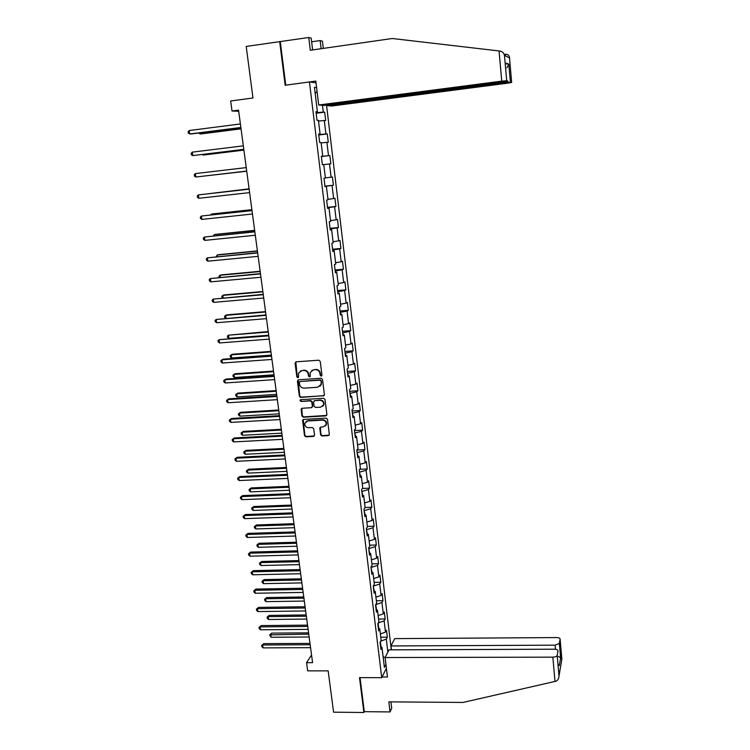 <?xml version="1.0" encoding="UTF-8"?>
<svg xmlns="http://www.w3.org/2000/svg" width="750" height="750" viewBox="0 0 750 750"><rect width="100%" height="100%" fill="white"/><g stroke="black" fill="none" stroke-linecap="round" stroke-linejoin="round"><path stroke-width="1.12" d="M321.197 376.153L321.966 375.188L320.241 361.416L318.806 360.206L296.156 361.819L295.078 363.206L296.85 376.884L297.844 377.728L298.575 377.147L298.519 373.238L301.847 370.603L303.722 370.472C306.188 370.556 307.706 371.841 308.269 374.325L308.494 376.097L309.488 376.941L310.228 376.341L310.153 372.516L313.528 369.797L315.413 369.666C317.897 369.75 319.416 371.034 319.969 373.528L320.194 375.3L321.197 376.153M311.794 370.35L315.797 369.394C318.272 369.478 319.791 370.763 320.353 373.247L320.569 375.028L321.806 375.825M295.819 361.894L297.253 376.603L298.434 377.409M300.188 371.119L304.116 370.2C306.581 370.284 308.091 371.569 308.653 374.044L308.878 375.816L310.087 376.622M320.569 434.775L321.975 435.966L328.284 435.628L329.353 434.747L327.497 419.325L326.091 418.125L303.628 419.419L302.587 420.253L304.491 435.637L305.887 436.828L313.453 436.425L314.531 435.094L313.716 428.719L312.309 427.528L308.55 427.734C305.85 427.416 304.631 425.906 304.884 423.206L307.678 420.975L322.462 420.131C325.125 420.422 326.363 421.903 326.166 424.566L323.316 426.919L320.85 427.05L319.791 427.922L320.569 434.775L320.944 434.428L322.35 435.628L329.184 435.122M312.619 49.922L311.203 38.156L308.775 37.5L246.206 46.434L252.975 97.997L230.662 100.987L232.012 110.991L238.547 110.128L312.572 662.653L306.553 662.663L307.659 670.847L328.163 670.866L333.581 712.181L363.891 712.5L364.303 711.666L360.038 677.616M279.675 41.531L285.169 85.247L309.45 81.947L381.722 677.672L359.513 677.616L363.891 712.5M323.306 396.028L324.403 394.669L322.5 379.481L321.075 378.272L298.491 379.781L297.413 381.15L299.372 396.244L300.778 397.444L324.15 395.597M325.012 399.478L326.906 414.553L325.809 415.903L303.347 417.206L301.941 416.016L301.144 409.088L302.184 408.263L311.278 407.719L312.366 406.369L311.822 402.094L310.406 400.894L300.928 401.484L299.972 400.275L300.694 399.694L323.588 398.269L325.012 399.478M386.4 668.194L381.722 677.672M391.303 649.847L326.531 105.084M506.7 80.747L501.741 81.131L499.059 50.953L500.166 51.084C502.406 51.553 503.85 52.978 504.469 55.369L506.7 80.747L508.069 81.206L504.244 81.947L324.028 105.412L318.694 105.009L315.816 81.084L309.469 81.947L316.031 82.866M380.756 637.2L387.338 637.163L386.503 630.178L385.481 632.109L384.131 620.869L385.162 618.975L384.328 611.953L383.287 613.819L381.938 602.503L382.978 600.675L382.134 593.606L381.094 595.397L379.725 584.006L380.784 582.244L379.931 575.128L378.872 576.863L377.503 565.388L378.572 563.691L377.709 556.519L376.641 558.188L375.253 546.628L376.341 545.006L375.478 537.788L374.391 539.391L373.003 527.747L374.091 526.191L373.228 518.925L372.131 520.453L370.725 508.734L371.831 507.253L370.959 499.931L369.844 501.394L368.438 489.591L369.553 488.175L368.672 480.806L367.547 482.194L366.131 470.316L367.266 468.966L366.375 461.541L365.241 462.863L363.806 450.9L364.95 449.625L364.059 442.144L362.916 443.391L361.472 431.344L362.625 430.144L361.734 422.616L360.562 423.788L359.119 411.647L360.291 410.522L359.381 402.947L358.209 404.044L356.747 391.819L357.928 390.769L357.019 383.128L355.828 384.15L354.356 371.841L355.556 370.875L354.637 363.178L353.428 364.125L351.947 351.731L353.166 350.831L352.238 343.087L351.019 343.95L349.528 331.462L350.756 330.647L349.819 322.847L348.591 323.634L347.091 311.053L348.328 310.322L347.391 302.466L346.144 303.169L344.625 290.503L345.881 289.847L344.944 281.934L343.678 282.553L342.15 269.794L343.425 269.222L342.469 261.253L341.194 261.788L339.656 248.934L340.941 248.447L339.984 240.422L338.691 240.872L337.144 227.925L338.447 227.522L337.481 219.431L336.178 219.806L334.613 206.766L335.934 206.447L334.959 198.3L333.637 198.581L332.062 185.438L333.394 185.213L332.419 177L331.078 177.197L329.494 163.959L330.844 163.819L329.859 155.55L328.5 155.662L326.906 142.322L328.275 142.275L327.281 133.941L325.912 133.959L324.3 120.525L325.678 120.562L324.675 112.172L323.297 112.097L322.481 105.291M387.338 637.163L386.316 639.113L387.863 652.078M385.941 664.341L384.403 667.434L381.984 647.4L380.925 649.434L380.062 642.3L381.131 640.294L379.753 628.894L378.675 630.853L377.812 623.672L378.891 621.741L377.503 610.247L376.416 612.15L375.544 604.922L376.631 603.047L375.244 591.478L374.137 593.306L373.266 586.031L374.363 584.222L372.966 572.578L371.85 574.341L370.959 567L372.084 565.266L370.669 553.538L369.544 555.234L368.653 547.847L369.778 546.178L368.353 534.366L367.219 535.988L366.319 528.553L367.462 526.959L366.028 515.062L364.875 516.609L363.966 509.119L365.128 507.6L363.684 495.619L362.512 497.091L361.603 489.553L362.775 488.1L361.322 476.034L360.141 477.441L359.222 469.838L360.413 468.469L358.941 456.309L357.75 457.641L356.822 449.981L358.022 448.688L356.55 436.444L355.341 437.7L354.413 429.994L355.622 428.766L354.131 416.438L352.913 417.609L351.975 409.847L353.203 408.703L351.703 396.281L350.466 397.378L349.528 389.559L350.766 388.491L349.256 375.984L348.009 376.997L347.053 369.122L348.309 368.137L346.791 355.538L345.525 356.475L344.569 348.534L345.834 347.634L344.306 334.941L343.031 335.794L342.066 327.797L343.35 326.981L341.803 314.194L340.509 314.962L339.534 306.909L340.837 306.169L339.281 293.287L337.978 293.972L336.994 285.863L338.316 285.206L336.75 272.231L335.419 272.831L334.434 264.656L335.766 264.094L334.191 251.016L332.85 251.531L331.856 243.3L333.197 242.822L331.613 229.65L330.253 230.072L329.25 221.775L330.619 221.391L329.016 208.116L327.638 208.453L326.634 200.091L328.012 199.791L326.4 186.422L325.012 186.666L323.991 178.247L325.387 178.041L323.766 164.569L322.359 164.719L321.328 156.225L322.744 156.113L321.112 142.547L319.688 142.603L318.656 134.053L320.081 134.034L318.431 120.356L316.997 120.319L315.947 111.694L317.4 111.778L314.447 87.328L316.603 87.6M378.759 628.341L378.131 623.109M380.363 633.956L385.481 632.109M378.206 622.969L384.131 620.869M379.753 628.894L378.347 628.106M376.509 609.722L375.741 604.584M378.15 615.619L383.287 613.819M375.891 604.584L381.938 602.503M377.503 610.247L376.097 609.497M374.25 590.972L373.266 586.05M375.928 597.159L381.094 595.397M373.65 586.041L379.725 584.006M375.244 591.478L373.837 590.766M371.972 572.1L371.006 567.375M373.688 578.578L378.872 576.863M371.4 567.366L377.503 565.388M372.966 572.578L371.559 571.894M369.675 553.088L368.738 548.569M371.428 559.856L376.641 558.188M369.122 548.559L375.253 546.628M370.669 553.538L369.262 552.9M367.359 533.944L366.45 529.641M369.159 541.013L374.391 539.391M366.844 529.631L373.003 527.747M368.353 534.366L366.947 533.766M365.034 514.659L364.144 510.572M366.872 522.038L372.131 520.453M364.537 510.562L370.725 508.734M366.028 515.062L364.622 514.491M362.691 495.244L361.828 491.372M364.566 502.922L369.844 501.394M362.222 491.363L368.438 489.591M363.684 495.619L362.278 495.094M360.328 475.688L359.494 472.041M362.241 483.684L367.547 482.194M359.887 472.022L366.131 470.316M361.322 476.034L359.916 475.547M357.947 455.991L357.141 452.569M359.906 464.297L365.241 462.863M357.534 452.55L363.806 450.9M358.941 456.309L357.534 455.859M355.556 436.153L354.769 432.966M357.553 444.788L362.916 443.391M355.162 432.938L361.472 431.344M356.55 436.444L355.144 436.041M353.137 416.175L352.378 413.212M355.181 425.128L360.562 423.788M352.781 413.194L359.119 411.647M354.131 416.438L352.725 416.072M350.709 396.056L349.978 393.328M352.8 405.328L358.209 404.044M350.381 393.3L356.747 391.819M351.703 396.281L350.297 395.963M348.263 375.787L347.559 373.294M350.391 385.397L355.828 384.15M347.963 373.266L354.356 371.841M349.256 375.984L347.85 375.703M345.797 355.369L345.122 353.119M347.972 365.316L353.428 364.125M345.525 353.081L351.947 351.731M346.791 355.538L345.384 355.294M343.312 334.8L342.666 332.794M345.534 345.094L351.019 343.95M343.069 332.766L349.528 331.462M344.306 334.941L342.9 334.744M340.809 314.081L340.191 312.328M343.078 324.722L348.591 323.634M340.594 312.291L347.091 311.053M341.803 314.194L340.397 314.034M338.287 293.212L337.697 291.703M340.603 304.2L346.144 303.169M338.109 291.675L344.625 290.503M339.281 293.287L337.875 293.175M335.756 272.184L335.194 270.938M338.109 283.528L343.678 282.553M335.597 270.9L342.15 269.794M336.75 272.231L335.344 272.166M333.197 251.006L332.662 250.013M335.597 262.716L341.194 261.788M333.075 249.975L339.656 248.934M334.191 251.016L332.784 250.997M330.619 229.669L330.122 228.938M333.066 241.734L338.691 240.872M330.525 228.9L337.144 227.925M331.613 229.65L330.206 229.678M328.022 208.172L327.553 207.713M330.525 220.612L336.178 219.806M327.966 207.666L334.613 206.766M329.016 208.116L327.609 208.191M327.956 199.331L333.637 198.581M325.378 186.281L332.062 185.438M326.4 186.422L324.994 186.544M325.369 177.891L331.078 177.197M323.766 164.616L329.494 163.959M321.769 156.394L328.5 155.662M321.15 142.912L326.906 142.322M322.744 156.113L321.337 156.309M319.088 134.203L318.731 134.681M319.144 134.625L325.912 133.959M318.516 121.059L324.3 120.525M320.081 134.034L318.675 134.269M316.406 111.984L316.078 112.744M316.491 112.688L323.297 112.097M315.178 93.366L317.062 91.463M317.4 111.778L315.994 112.069M311.541 654.975L306.553 662.663M232.012 110.991L238.697 111.291M380.991 646.828L380.372 641.719M383.119 656.803L385.125 657.534L552.844 657.15C555.3 657.038 556.753 656.438 557.194 655.369L558 650.897C557.916 649.866 556.697 649.303 554.334 649.209L388.997 649.856L385.116 657.516L387.459 677.006L382.059 676.987M380.663 641.175L386.316 639.113M381.984 647.4L380.578 646.584M316.144 113.269L324.675 112.172M318.769 134.991L327.281 133.941M321.375 156.553L329.859 155.55M324.947 186.15L333.394 185.213M327.506 207.338L335.934 206.447M330.047 228.375L338.447 227.522M332.569 249.253L340.941 248.447M335.081 269.991L343.425 269.222M337.566 290.569L345.881 289.847M340.031 311.006L348.328 310.322M342.488 331.294L350.756 330.647M344.916 351.431L353.166 350.831M347.334 371.428L355.556 370.875M349.734 391.294L357.928 390.769M352.116 411.009L360.291 410.522M354.478 430.584L362.625 430.144M356.831 450.028L364.95 449.625M359.681 469.312L367.266 468.966M362.484 488.466L369.553 488.175M365.119 507.497L371.831 507.253M367.397 526.406L374.091 526.191M369.656 545.194L376.341 545.006M371.906 563.85L378.572 563.691M374.147 582.375L380.784 582.244M376.359 600.778L382.978 600.675M378.562 619.05L385.162 618.975M298.106 379.875L299.766 395.944L301.172 397.144L323.681 395.728M320.916 381.019L319.922 380.175L300.094 381.488L299.372 382.069L299.578 384.309C300.141 386.775 301.65 388.05 304.106 388.144L317.644 387.262L321.038 384.478L321.291 380.728L319.922 380.175M299.897 381.525L320.297 379.884M319.894 386.344L321.412 384.188L321.15 382.884M321.291 380.728L321.525 382.594M301.744 408.375L302.334 415.688L303.731 416.887L326.681 415.434M312.122 407.278L312.75 406.05L312.197 401.784L310.791 400.584L300.928 401.484M300.478 399.741L301.322 401.175M320.756 407.147L323.606 404.803C323.831 402.103 322.594 400.603 319.894 400.303L314.653 400.631L313.566 401.981L314.109 406.256L315.525 407.456L320.756 407.147M322.762 406.256L323.972 404.494C324.197 401.794 322.959 400.294 320.269 400.003L319.894 400.303M314.203 400.753L320.269 400.003M320.344 427.2L320.944 434.428M325.416 425.944L326.531 424.237C326.728 421.575 325.5 420.094 322.828 419.803L322.462 420.131M306.066 421.528L308.062 420.647L322.828 419.803M303.178 419.541L304.875 435.3L306.281 436.491L314.334 435.938M199.922 132.853L200.072 133.912L201.337 133.894L241.05 128.85M198.694 133.012L200.072 133.912L241.031 128.7M240.863 127.472L189.684 133.997L189.188 130.528L240.394 123.956M240.891 127.631L191.016 133.987L188.297 133.162L188.1 131.775L189.188 130.528M499.059 50.953L392.269 38.503L310.312 50.259L308.775 37.5M326.681 105.066L326.747 105.609L331.828 105.994L507.909 83.138L511.659 82.416L505.528 82.359L505.472 81.778M326.747 105.609L505.528 82.359M311.644 41.803L320.166 40.566L322.444 41.175L323.297 48.394M321.131 48.703L320.166 40.566M509.513 57.844L511.659 82.416L509.513 57.844C509.4 55.838 508.359 54.656 506.4 54.319L505.369 54.206L505.519 55.903M318.694 105.009L501.741 81.131M280.284 41.672L285.741 85.172M506.906 67.847L508.8 64.172L510.356 81.975M506.494 63.197L506.578 64.153M557.194 655.369L558.994 675.994C558.825 678.675 557.803 680.419 555.947 681.225L462.984 702.45L388.847 701.859L390.056 711.928L391.706 708.272L390.938 701.878M390.056 711.928L364.303 711.666M559.35 643.444L560.119 639.178C560.034 638.184 558.834 637.65 556.528 637.575L394.688 638.616L390.975 645.947L555.103 645.159L559.35 643.444L560.616 657.938L558.488 656.409M391.434 649.847L390.975 645.947M559.191 664.444L559.284 665.513M561.741 659.934L560.119 639.206L561.863 659.166L558.994 675.872M202.969 154.434L203.044 155.016L204.3 154.95L243.9 150.113M202.238 154.519L203.044 155.016L243.891 150.028M205.988 175.847L246.731 171.225M205.838 175.866L246.722 171.206M243.797 149.353L192.769 155.588L192.281 152.137L243.328 145.856M243.806 149.438L192.769 155.588L191.381 154.734L191.184 153.356L192.281 152.137M246.703 171.066L195.834 177.019L195.347 173.597L246.244 167.597M246.713 171.084L195.834 177.019L194.447 176.147L194.25 174.778L195.347 173.597M249.084 188.831L208.509 193.716M249.094 188.869L208.181 193.753M251.878 209.662L212.606 213.9L211.387 214.134L211.491 214.847M251.888 209.766L211.387 214.134L210.581 214.941M254.653 230.344L215.494 234.375L214.284 234.666L214.453 235.819M254.672 230.512L214.284 234.666L213.234 235.95M249.131 189.131L198.384 194.897L249.131 189.178M198.872 198.291L197.494 197.4L197.297 196.041L198.384 194.897L198.872 198.291L249.591 192.619M251.991 210.488L201.412 216.037L252 210.591M201.891 219.412L200.512 218.494L200.316 217.153L201.412 216.037L201.891 219.412L252.459 214.012M254.831 231.684L204.403 237.028L254.85 231.853M204.881 240.375L203.503 239.447L203.316 238.106L204.403 237.028L204.881 240.375L255.309 235.247M257.4 250.884L218.353 254.709L217.162 255.047L217.387 256.65M257.428 251.109L217.162 255.047L216.178 256.762M257.644 252.722L207.384 257.859L257.681 252.956M207.863 261.188L206.484 260.231L206.287 258.909L207.384 257.859L207.863 261.188L258.131 256.331M260.128 271.266L221.203 274.894L220.022 275.287L220.303 277.322M260.175 271.556L220.022 275.287L218.934 276.291L219.103 277.434M260.447 273.609L210.338 278.55L260.484 273.909M210.816 281.85L209.438 280.875L209.25 279.562L210.338 278.55L210.816 281.85L260.934 277.256M262.847 291.516L224.025 294.938L222.853 295.387L223.2 297.853M262.894 291.863L222.853 295.387L221.775 296.353L222.356 297.928M263.222 294.347L213.272 299.081L263.269 294.703M213.741 302.362L212.372 301.378L212.184 300.066L213.272 299.081L213.741 302.362L263.719 298.022M265.538 311.616L226.828 314.85L225.675 315.347L226.078 318.234M265.594 312.019L225.675 315.347L224.588 316.284L224.766 317.559L225.741 318.263M265.978 314.925L216.188 319.472L266.034 315.356M216.656 322.725L215.278 321.722L215.091 320.419L216.188 319.472L216.656 322.725L266.484 318.647M268.209 331.575L228.469 335.166L228.909 338.334L268.706 335.231M268.275 332.034L228.469 335.166L227.381 336.075L227.559 337.341L228.909 338.334M268.716 335.363L219.075 339.713L268.781 335.85M219.544 342.947L218.175 341.925L217.988 340.631L219.075 339.713L219.544 342.947L269.222 339.122M270.863 351.394L232.378 354.244L231.244 354.853L231.684 357.994L271.359 355.087M270.938 351.919L231.244 354.853L230.166 355.725L230.344 356.981L231.684 357.994M271.434 355.65L223.134 359.184L221.953 359.812L271.509 356.203M222.413 363.028L221.044 361.988L220.856 360.703L221.953 359.812L222.413 363.028L271.95 359.447M273.506 371.072L235.125 373.744L234 374.4L234.441 377.512L274.003 374.803M273.581 371.653L234 374.4L232.922 375.244L233.1 376.491L234.441 377.512M274.134 375.797L225.975 379.088L224.803 379.772L274.219 376.406M225.253 382.959L223.894 381.9L223.706 380.625L224.803 379.772L225.253 382.959L274.65 379.631M276.122 390.619L237.853 393.103L236.738 393.806L237.178 396.9L276.628 394.378M276.206 391.256L236.738 393.806L235.659 394.622L235.838 395.859L237.178 396.9M276.816 395.803L228.797 398.85L227.634 399.591L276.909 396.469M228.084 402.75L226.725 401.681L226.537 400.416L227.634 399.591L228.084 402.75L277.331 399.666M278.719 410.025L240.563 412.322L239.456 413.081L239.897 416.156L279.234 413.822M278.812 410.719L239.456 413.081L238.378 413.869L238.556 415.097L239.897 416.156M279.478 415.659L231.591 418.472L230.447 419.259L279.572 416.381M230.897 422.4L229.528 421.312L229.35 420.056L230.447 419.259L230.897 422.4L280.003 419.559M281.306 429.3L243.253 431.419L242.166 432.225L242.597 435.281L281.822 433.134M281.4 430.05L242.166 432.225L241.078 432.984L243.253 431.419M242.597 435.281L241.256 434.203L241.078 432.984M282.122 435.375L234.375 437.963L233.241 438.797L282.225 436.153M233.681 441.919L232.322 440.812L232.144 439.566L233.241 438.797L233.681 441.919L282.647 439.312M232.144 439.566L234.375 437.963M283.866 448.444L245.925 450.384L244.847 451.238L245.269 454.266L284.391 452.306M283.978 449.241L244.847 451.238L243.759 451.969L245.925 450.384M245.269 454.266L243.938 453.178L243.759 451.969M284.738 454.95L237.131 457.312L236.006 458.203L284.85 455.784M236.447 461.297L235.097 460.181L234.919 458.944L236.006 458.203L236.447 461.297L285.272 458.925M234.919 458.944L237.131 457.312M286.416 467.456L248.578 469.219L247.509 470.119L247.931 473.128L286.941 471.347M286.528 468.3L247.509 470.119L246.431 470.822L248.578 469.219M247.931 473.128L246.6 472.022L246.431 470.822M287.344 474.394L239.878 476.531L238.763 477.469L287.466 475.284M239.203 480.544L237.844 479.409L237.666 478.181L238.763 477.469L239.203 480.544L287.878 478.397M237.666 478.181L239.878 476.531M288.947 486.328L251.212 487.922L250.153 488.869L250.575 491.859L289.472 490.256M289.069 487.238L250.153 488.869L249.075 489.544L251.212 487.922M250.575 491.859L249.244 490.744L249.075 489.544M289.931 493.697L242.597 495.619L241.491 496.603L290.062 494.644M241.931 499.65L240.572 498.497L240.403 497.278L241.491 496.603L241.931 499.65L290.475 497.737M240.403 497.278L242.597 495.619M291.459 505.087L253.828 506.503L252.778 507.497L253.2 510.469L291.984 509.034M291.581 506.034L252.778 507.497L251.7 508.144L253.828 506.503M253.2 510.469L251.869 509.334L251.7 508.144M292.5 512.869L245.297 514.566L244.209 515.597L292.631 513.862M244.641 518.634L243.291 517.463L243.112 516.253L244.209 515.597L244.641 518.634L293.044 516.938M243.112 516.253L245.297 514.566M293.953 523.706L256.425 524.963L255.394 525.994L255.806 528.947L294.488 527.691M294.084 524.709L255.394 525.994L254.316 526.622L256.425 524.963M255.806 528.947L254.475 527.803L254.316 526.622M295.05 531.9L247.987 533.391L246.909 534.469L295.191 532.959M247.331 537.478L245.981 536.297L245.812 535.097L246.909 534.469L247.331 537.478L295.603 536.006M245.812 535.097L247.987 533.391M296.428 542.203L259.012 543.291L257.981 544.369L258.403 547.303L296.972 546.216M296.569 543.253L257.981 544.369L256.903 544.969L259.012 543.291M258.403 547.303L257.072 546.141L256.903 544.969M297.581 550.809L250.65 552.075L249.581 553.2L297.731 551.916M250.013 556.191L248.663 555L248.494 553.8L249.581 553.2L250.013 556.191L298.134 554.934M248.494 553.8L250.65 552.075M298.894 560.578L261.581 561.497L260.559 562.622L260.972 565.538L299.438 564.619M299.044 561.675L260.559 562.622L259.481 563.194L261.581 561.497M260.972 565.538L259.65 564.356L259.481 563.194M300.103 569.578L253.303 570.647L252.244 571.809L300.253 570.741M252.666 574.781L251.316 573.572L251.147 572.391L252.244 571.809L252.666 574.781L300.656 573.741M251.147 572.391L253.303 570.647M301.341 578.822L264.122 579.591L263.119 580.753L263.531 583.65L301.884 582.9M301.491 579.975L263.119 580.753L262.041 581.297L264.122 579.591M263.531 583.65L262.2 582.459L262.041 581.297M302.597 588.225L255.928 589.078L254.878 590.297L302.756 589.434M255.3 593.25L253.959 592.022L253.791 590.841L254.878 590.297L255.3 593.25L303.159 592.416M253.791 590.841L255.928 589.078M303.769 596.953L266.653 597.553L265.659 598.762L266.062 601.641L304.312 601.05M303.928 598.153L265.659 598.762L264.581 599.288L266.653 597.553M266.062 601.641L264.741 600.431L264.581 599.288M305.081 606.741L258.544 607.397L257.503 608.653L305.25 607.997M257.925 611.578L256.584 610.341L256.416 609.169L257.503 608.653L257.925 611.578L305.644 610.959M256.416 609.169L258.544 607.397M306.178 614.953L269.175 615.403L268.181 616.65L268.584 619.509L306.731 619.078M306.347 616.2L268.181 616.65L267.103 617.147L269.175 615.403M268.584 619.509L267.262 618.291L267.103 617.147M307.538 625.134L261.141 625.584L260.109 626.887L307.716 626.438M260.522 629.794L259.181 628.547L259.022 627.375L260.109 626.887L260.522 629.794L308.109 629.381M259.022 627.375L261.141 625.584M308.578 632.841L271.669 633.131L270.694 634.425L271.097 637.256L309.131 636.994M308.747 634.134L269.616 634.894L271.669 633.131M271.097 637.256L269.616 634.894M309.984 643.397L263.719 643.65L262.697 644.991L310.172 644.747M263.109 647.888L261.769 646.622L261.609 645.459L262.697 644.991L263.109 647.888L310.556 647.672M261.609 645.459L263.719 643.65M509.513 57.919L504.469 55.369M506.475 63.112L508.8 64.172M560.616 657.938L559.284 665.606M555 681.487L552.844 657.15M555.469 649.275L555.103 645.159M506.531 63.45L508.781 64.481M558.994 675.994L561.863 659.175"/></g></svg>
